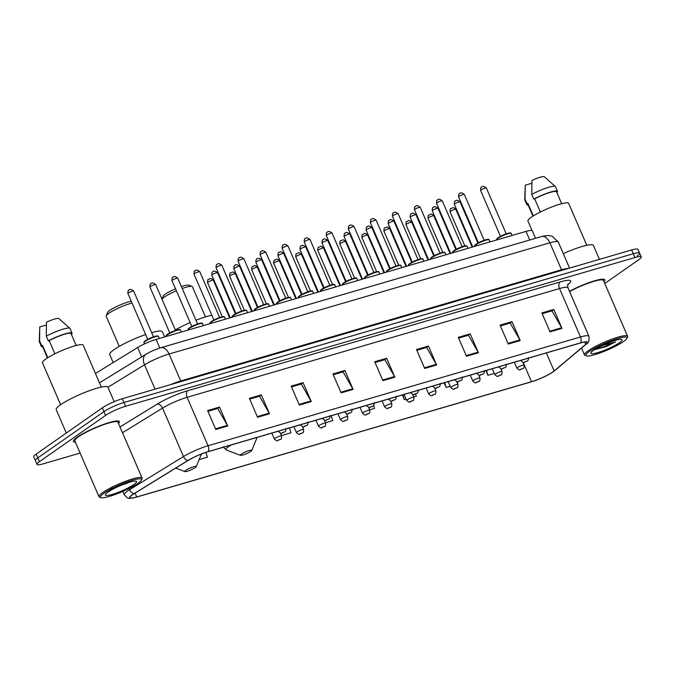 <?xml version="1.0" encoding="UTF-8"?>
<svg xmlns="http://www.w3.org/2000/svg" width="675" height="675" viewBox="0 0 675 675"><rect width="100%" height="100%" fill="white"/><g stroke="black" fill="none" stroke-linecap="round" stroke-linejoin="round"><path stroke-width="1.01" d="M95.445 373.486L137.675 347.515A15.66 2.506 -23.4 0 1 156.094 339.415L526.028 231.382A15.66 2.506 -23.4 0 1 532.33 230.808L535.57 238.283M637.175 255.901A15.66 2.506 156.6 0 0 639.613 253.167L637.976 249.387A15.66 2.506 156.6 0 0 631.665 249.961L122.318 398.714A15.66 2.506 156.6 0 0 102.322 407.843L36.188 454.089A15.66 2.506 156.6 0 0 33.75 456.823L35.387 460.603A15.66 2.506 156.6 0 1 37.825 457.869A15.66 2.506 156.6 0 0 35.387 460.603L37.024 464.383A15.66 2.506 156.6 0 0 43.335 463.809L80.114 453.068M639.613 253.167A15.66 2.506 156.6 0 0 633.302 253.749L123.955 402.494A15.66 2.506 156.6 0 0 103.958 411.623L37.825 457.869L103.958 411.623A15.66 2.506 156.6 0 1 123.955 402.494L633.302 253.749A15.66 2.506 156.6 0 1 639.613 253.167L641.25 256.947A15.66 2.506 156.6 0 0 634.939 257.529L125.592 406.282A15.66 2.506 156.6 0 0 105.595 415.403L39.462 461.658A15.66 2.506 156.6 0 0 37.024 464.383M603.982 281.728A25.059 4.008 156.6 0 0 604.867 279.83A25.059 4.008 156.6 0 0 569.464 291.313A25.059 4.008 156.6 0 1 604.867 279.83A25.059 4.008 156.6 0 1 603.982 281.728M118.513 423.512A25.059 4.008 156.6 0 0 119.399 421.605A25.059 4.008 156.6 0 0 102.381 424.845A25.059 4.008 156.6 0 0 77.304 437.138A25.059 4.008 156.6 0 0 73.406 441.509A25.059 4.008 156.6 0 0 75.397 442.167A25.059 4.008 156.6 0 1 73.406 441.509A25.059 4.008 156.6 0 1 77.304 437.138A25.059 4.008 156.6 0 1 102.381 424.845A25.059 4.008 156.6 0 1 119.399 421.605A25.059 4.008 156.6 0 1 118.513 423.512M552.842 371.95A16.706 2.675 -23.4 0 1 531.503 381.687L136.755 496.969A16.706 2.675 -23.4 0 1 130.03 497.585A16.706 2.675 -23.4 0 1 134.317 493.568L188.215 460.417A16.706 2.675 -23.4 0 1 207.866 451.786L580.298 343.018A16.706 2.675 -23.4 0 1 587.022 342.402A16.706 2.675 -23.4 0 1 585.723 344.334L554.141 370.963A16.706 2.675 -23.4 0 1 552.842 371.95M553.154 371.858A17.12 2.734 156.6 0 0 553.778 371.41A17.12 2.734 156.6 0 0 554.487 370.845L586.077 344.216A17.12 2.734 156.6 0 0 580.508 342.875L208.077 451.634A17.12 2.734 156.6 0 0 187.937 460.485L134.038 493.636A17.12 2.734 156.6 0 0 132.899 497.998A17.12 2.734 156.6 0 0 136.544 497.121L531.284 381.839A17.12 2.734 156.6 0 0 553.154 371.858M604.749 283.508L638.812 259.681A15.66 2.506 156.6 0 0 641.25 256.947M299.346 405.067L291.161 386.151L303.1 382.666L311.285 401.583L299.346 405.067M257.563 417.268L249.379 398.351L261.318 394.867L269.502 413.783L257.563 417.268M215.781 429.477L207.596 410.56L219.535 407.067L227.72 425.984L215.781 429.477M424.693 368.466L416.509 349.549L428.448 346.056L436.632 364.973L424.693 368.466M466.476 356.257L458.291 337.34L470.23 333.855L478.415 352.772L466.476 356.257M508.258 344.056L500.074 325.139L512.013 321.654L520.197 340.571L508.258 344.056M550.041 331.855L541.856 312.938L553.795 309.454L561.98 328.371L550.041 331.855M341.128 392.867L332.944 373.95L344.883 370.465L353.067 389.382L341.128 392.867M382.911 380.666L374.726 361.749L386.665 358.265L394.85 377.182L382.911 380.666M199.133 459.624L207.402 457.211L205.909 452.393M369.622 409.835L374.532 408.4L373.621 405.464M402.342 394.993L404.376 399.684L406.139 399.17M413.707 396.959L416.315 396.2L415.623 393.981M444.125 382.784L446.158 387.484L450.225 386.294M457.802 384.083L457.38 381.679M485.907 370.583L487.941 375.283L494.319 373.418M281.441 435.594L290.967 432.81L289.465 427.958M325.527 422.71L332.75 420.609L331.248 415.758M386.665 358.265L384.548 359.741M375.055 362.517L384.851 359.657L394.538 376.54A4.177 2.54 73.7 0 1 394.85 377.182M344.883 370.465L342.765 371.942M333.281 374.718L343.069 371.858L352.755 388.749A4.177 2.54 73.7 0 1 353.067 389.382M553.795 309.454L551.678 310.939M542.185 313.706L551.981 310.846L561.667 327.738A4.177 2.54 73.7 0 1 561.98 328.371M512.013 321.654L509.895 323.139M500.403 325.907L510.199 323.047L519.885 339.938A4.177 2.54 73.7 0 1 520.197 340.571M470.23 333.855L468.112 335.34M458.62 338.108L468.416 335.247L478.102 352.139A4.177 2.54 73.7 0 1 478.415 352.772M428.448 346.056L426.33 347.541M416.838 350.308L426.634 347.448L436.32 364.34A4.177 2.54 73.7 0 1 436.632 364.973M219.535 407.067L217.418 408.552M207.934 411.32L217.721 408.459L227.407 425.351A4.177 2.54 73.7 0 1 227.72 425.984M261.318 394.867L259.2 396.352M249.716 399.119L259.504 396.259L269.19 413.151A4.177 2.54 73.7 0 1 269.502 413.783M303.1 382.666L300.983 384.151M291.499 386.918L301.286 384.058L310.973 400.95A4.177 2.54 73.7 0 1 311.285 401.583M404.376 399.684L402.874 394.833M446.158 387.484L444.656 382.632M487.941 375.283L486.439 370.432M589.317 351.532A22.444 3.586 156.6 0 0 586.33 355.86A22.444 3.586 156.6 0 0 602.708 351.928A22.444 3.586 156.6 0 0 623.54 341.533A22.444 3.586 156.6 0 0 626.991 338.268A22.444 3.586 156.6 0 0 613.389 339.938A22.444 3.586 156.6 0 0 589.317 351.532M626.991 338.268L627.539 336.935A23.49 3.755 156.6 0 0 627.581 336.26A23.49 3.755 156.6 0 0 611.634 339.289A23.49 3.755 156.6 0 0 588.119 350.814A23.49 3.755 156.6 0 0 584.466 354.915A23.49 3.755 156.6 0 0 584.989 355.345L586.33 355.86M586.803 245.312L568.671 203.411A22.182 3.544 156.6 0 0 553.61 206.272A22.182 3.544 156.6 0 0 531.402 217.164A22.182 3.544 156.6 0 0 527.951 221.029L532.069 230.555M619.405 342.74A17.018 2.725 156.6 0 0 621.675 339.457A17.018 2.725 156.6 0 0 609.255 342.436A17.018 2.725 156.6 0 0 593.46 350.317A17.018 2.725 156.6 0 0 590.844 352.797A17.018 2.725 156.6 0 0 601.155 351.532A17.018 2.725 156.6 0 0 619.405 342.74M594.312 349.743L606.378 346.528L615.465 341.879L601.543 345.769M561.684 203.698L556.546 191.818A15.66 2.506 156.6 0 0 534.676 198.855L540.371 212.001M544.379 176.842A10.437 1.671 156.6 0 0 544.312 176.757A10.437 1.671 156.6 0 0 531.951 180.47L531.765 194.375L533.807 199.108L534.676 198.855M556.791 192.392L557.255 192.257A16.706 2.675 156.6 0 0 557.499 191.396L555.458 186.671A16.706 2.675 156.6 0 0 555.331 186.502A16.706 2.675 156.6 0 0 531.765 194.375M557.499 191.396A16.706 2.675 156.6 0 0 533.807 199.108M533.301 215.907L527.96 203.555A15.66 2.506 156.6 0 0 527.799 204.255L532.938 216.135M599.434 259.377L593.418 245.481A28.19 4.506 156.6 0 0 563.304 253.623M627.581 336.26L603.433 280.454A23.49 3.755 156.6 0 0 591.241 282.167A23.49 3.755 156.6 0 0 569.582 291.583M531.833 183.246L525.234 185.169L525.04 199.074A16.706 2.675 156.6 0 0 524.762 199.741A16.706 2.675 156.6 0 0 524.796 199.943L526.837 204.668A16.706 2.675 156.6 0 0 528.171 205.107M527.96 203.555L527.091 203.808A16.706 2.675 156.6 0 0 526.837 204.668M527.091 203.808L525.04 199.074M615.465 341.879L604.243 346.604L595.696 348.882M606.378 346.528L594.456 349.65M175.525 288.79A14.091 2.253 156.6 0 0 165.316 294.157A14.091 2.253 156.6 0 0 163.148 296.207L161.966 299.076M176.386 290.773A16.706 2.675 156.6 0 0 164.346 297.101A16.706 2.675 156.6 0 0 162 299.152M241.279 454.148A6.261 1.004 156.6 0 0 240.443 455.355A6.261 1.004 156.6 0 0 245.008 454.258A6.261 1.004 156.6 0 0 250.822 451.364A6.261 1.004 156.6 0 0 251.792 450.453A6.261 1.004 156.6 0 0 247.995 450.917A6.261 1.004 156.6 0 0 241.279 454.148M211.815 315.267A28.713 4.59 156.6 0 0 195.944 320.22M190.148 322.591A28.713 4.59 156.6 0 0 175.297 329.881M205.462 316.896L192.417 286.748A16.706 2.675 156.6 0 0 192.037 286.436A16.706 2.675 156.6 0 0 182.216 288.487M192.037 286.436L188.679 285.162A14.091 2.253 156.6 0 0 181.381 286.554M131.296 301.354A14.091 2.253 156.6 0 0 109.763 310.373A14.091 2.253 156.6 0 0 107.603 312.432L106.237 315.757A16.706 2.675 156.6 0 0 106.203 316.238L119.247 346.393M132.038 303.075A16.706 2.675 156.6 0 0 108.802 313.327A16.706 2.675 156.6 0 0 106.237 315.757M185.726 470.374A6.261 1.004 156.6 0 0 184.891 471.58A6.261 1.004 156.6 0 0 189.464 470.483A6.261 1.004 156.6 0 0 195.278 467.581A6.261 1.004 156.6 0 0 196.239 466.67A6.261 1.004 156.6 0 0 192.443 467.134A6.261 1.004 156.6 0 0 185.726 470.374M145.648 334.513A28.713 4.59 156.6 0 0 114.176 349.574A28.713 4.59 156.6 0 0 109.713 354.586L113.172 362.576M164.641 336.926L162.413 331.779A28.713 4.59 156.6 0 0 151.647 332.615M103.849 493.307A22.444 3.586 156.6 0 0 100.862 497.635A22.444 3.586 156.6 0 0 117.239 493.703A22.444 3.586 156.6 0 0 138.071 483.308A22.444 3.586 156.6 0 0 141.522 480.043A22.444 3.586 156.6 0 0 127.921 481.714A22.444 3.586 156.6 0 0 103.849 493.307M141.522 480.043L142.062 478.718A23.49 3.755 156.6 0 0 142.104 478.035A23.49 3.755 156.6 0 0 126.158 481.064A23.49 3.755 156.6 0 0 102.642 492.59A23.49 3.755 156.6 0 0 98.989 496.69A23.49 3.755 156.6 0 0 99.52 497.129L100.862 497.635M142.104 478.035L117.956 422.229A23.49 3.755 156.6 0 0 102.009 425.258A23.49 3.755 156.6 0 0 78.494 436.784A23.49 3.755 156.6 0 0 74.841 440.885L98.989 496.69M114.176 401.667L107.949 387.256A28.19 4.506 156.6 0 0 88.805 390.901A28.19 4.506 156.6 0 0 60.59 404.73A28.19 4.506 156.6 0 0 56.202 409.649L66.319 433.013M101.334 387.087L83.202 345.187A22.182 3.544 156.6 0 0 68.133 348.055A22.182 3.544 156.6 0 0 45.925 358.94A22.182 3.544 156.6 0 0 42.474 362.812L60.607 404.713M133.937 484.515A17.018 2.725 156.6 0 0 136.198 481.233A17.018 2.725 156.6 0 0 123.778 484.211A17.018 2.725 156.6 0 0 107.983 492.1A17.018 2.725 156.6 0 0 105.367 494.572A17.018 2.725 156.6 0 0 115.678 493.307A17.018 2.725 156.6 0 0 133.937 484.515M110.818 488.725L127.769 483.005M76.216 345.473L71.069 333.593A15.66 2.506 156.6 0 0 49.208 340.63L54.894 353.776M58.902 318.625A10.437 1.671 156.6 0 0 58.835 318.541A10.437 1.671 156.6 0 0 46.482 322.253L46.288 336.158L48.338 340.883L49.208 340.63M71.322 334.176L71.778 334.041A16.706 2.675 156.6 0 0 72.031 333.18L69.981 328.447A16.706 2.675 156.6 0 0 69.862 328.286A16.706 2.675 156.6 0 0 46.288 336.158M72.031 333.18A16.706 2.675 156.6 0 0 48.338 340.883M47.832 357.683L42.483 345.33A15.66 2.506 156.6 0 0 42.322 346.03L47.469 357.91M46.356 325.021L39.758 326.953L39.572 340.858A16.706 2.675 156.6 0 0 39.285 341.516A16.706 2.675 156.6 0 0 39.319 341.719L41.369 346.444A16.706 2.675 156.6 0 0 42.694 346.882M42.483 345.33L41.614 345.583A16.706 2.675 156.6 0 0 41.369 346.444M41.614 345.583L39.572 340.858M529.748 239.988L526.028 231.382M159.815 348.03L156.094 339.415M141.716 356.864L137.675 347.515M631.665 249.961L634.939 257.529M36.188 454.089L39.462 461.658M102.322 407.843L105.595 415.403M122.318 398.714L125.592 406.282M541.569 236.537A10.437 6.345 73.7 0 1 549.872 242.797L169.062 354.012A20.883 3.341 156.6 0 0 144.501 364.804A10.437 6.893 -121.6 0 1 145.935 354.274L149.639 352.215C151.36 351.413 153.36 350.156 160.76 347.743L542.734 236.216L548.269 235.457L552.201 236.225L558.284 242.021A20.883 3.341 156.6 0 0 549.872 242.797L561.541 269.755A20.883 3.341 -23.4 0 1 568.426 268.431M107.949 387.273L144.501 364.804L155.039 389.163M160.76 347.743A10.437 6.345 73.7 0 1 169.062 354.012L180.723 380.962L561.541 269.755A2.607 1.586 -106.3 0 0 561.862 270.354M170.429 384.666A20.883 3.341 -23.4 0 1 180.723 380.962A2.607 1.586 -106.3 0 0 181.043 381.561M531.503 381.687L523.125 362.315M208.077 451.634A5.223 3.172 -106.3 0 0 208.052 445.745L580.483 336.977A5.223 3.172 73.7 0 1 580.508 342.875M187.937 460.485A5.223 3.451 -121.6 0 1 183.49 456.536A20.883 3.341 -23.4 0 1 208.052 445.745L187.093 397.313A20.883 3.341 156.6 0 0 162.532 408.105L122.504 432.726M553.778 371.41L586.246 344.073A5.223 4.548 -130.1 0 1 586.077 344.216M560.166 281.939A5.223 3.172 73.7 0 0 559.524 288.554L580.483 336.977A20.883 3.341 -23.4 0 1 588.895 336.201L567.937 287.778A20.883 3.341 156.6 0 0 559.524 288.554L187.093 397.313A5.223 3.172 73.7 0 1 187.734 390.707L560.166 281.939A26.097 4.177 -23.4 0 1 568.654 283.989L567.751 284.749M134.038 493.636A5.223 3.451 -121.6 0 1 129.592 489.687L183.49 456.536L162.532 408.105A5.223 3.451 58.4 0 0 157.03 404.198A26.097 4.177 -23.4 0 1 187.734 390.707M132.899 497.998C129.001 497.542 129.347 500.538 124.234 494.708A20.883 3.341 -23.4 0 1 129.592 489.687L129.068 488.489M120.007 426.963L157.03 404.198M568.654 283.989A5.223 4.548 49.9 0 0 567.92 284.318M136.755 496.969L135.084 493.096M554.141 370.963L546.337 352.941M585.723 344.334L584.727 342.031M382.632 380.017L394.538 376.54M424.415 367.816L436.32 364.34M466.197 355.615L478.102 352.139M507.98 343.415L519.885 339.938M549.762 331.214L561.667 327.738M340.85 392.226L352.755 388.749M299.067 404.426L310.973 400.95M257.285 416.627L269.19 413.151M215.502 428.827L227.407 425.351M231.188 444.977A17.263 2.759 156.6 0 0 228.58 446.631A17.263 2.759 156.6 0 0 226.285 449.963L240.443 455.355M450.082 211.84C450.09 209.318 450.411 208.229 451.06 208.575C452.976 208.271 452.461 206.187 455.827 209.351A3.13 0.498 156.6 0 0 453.701 209.756A3.13 0.498 156.6 0 0 450.571 211.292A3.13 0.498 156.6 0 0 450.082 211.84L464.839 245.936M517.506 367.529A3.915 0.624 -23.4 0 1 521.421 365.614A3.915 0.624 -23.4 0 1 524.087 365.108C524.129 367.588 523.758 368.727 522.982 368.508C519.134 369.63 520.56 371.368 516.898 368.212A3.915 0.624 -23.4 0 1 517.506 367.529M522.509 368.736L520.518 369.318L522.509 368.736M428.034 218.278C428.043 215.755 428.372 214.667 429.013 215.013C430.928 214.709 430.422 212.625 433.78 215.789A3.13 0.498 156.6 0 0 431.654 216.194A3.13 0.498 156.6 0 0 428.524 217.73A3.13 0.498 156.6 0 0 428.034 218.278L442.792 252.374M495.458 373.975A3.915 0.624 -23.4 0 1 499.382 372.052A3.915 0.624 -23.4 0 1 502.04 371.545C502.082 374.026 501.711 375.165 500.934 374.946C497.087 376.068 498.521 377.806 494.851 374.659A3.915 0.624 -23.4 0 1 495.458 373.975M500.462 375.173L498.471 375.756L500.462 375.173M405.987 224.716C405.996 222.193 406.325 221.105 406.974 221.451C408.881 221.147 408.375 219.071 411.742 222.227A3.13 0.498 156.6 0 0 409.615 222.632A3.13 0.498 156.6 0 0 406.477 224.176A3.13 0.498 156.6 0 0 405.987 224.716L420.744 258.812M473.411 380.413A3.915 0.624 -23.4 0 1 477.335 378.489A3.915 0.624 -23.4 0 1 479.993 377.983C480.035 380.464 479.672 381.603 478.887 381.383C475.04 382.506 476.474 384.244 472.804 381.097A3.915 0.624 -23.4 0 1 473.411 380.413M478.415 381.611L476.423 382.193L478.415 381.611M383.948 231.154C383.948 228.631 384.277 227.543 384.927 227.888C386.834 227.585 386.328 225.509 389.694 228.665A3.13 0.498 156.6 0 0 387.568 229.07A3.13 0.498 156.6 0 0 384.429 230.614A3.13 0.498 156.6 0 0 383.948 231.154L398.697 265.25M451.373 386.851A3.915 0.624 -23.4 0 1 455.288 384.927A3.915 0.624 -23.4 0 1 457.945 384.421C457.987 386.902 457.625 388.041 456.848 387.821C453.001 388.952 454.427 390.682 450.765 387.534A3.915 0.624 -23.4 0 1 451.373 386.851M456.376 388.049L454.385 388.631L456.376 388.049M361.901 237.592C361.91 235.069 362.23 233.98 362.88 234.326C364.795 234.023 364.281 231.947 367.647 235.111A3.13 0.498 156.6 0 0 365.521 235.507A3.13 0.498 156.6 0 0 362.391 237.052A3.13 0.498 156.6 0 0 361.901 237.592L376.65 271.688M429.325 393.289A3.915 0.624 -23.4 0 1 433.24 391.365A3.915 0.624 -23.4 0 1 435.898 390.859C435.949 393.339 435.577 394.478 434.801 394.259C430.954 395.39 432.38 397.119 428.718 393.972A3.915 0.624 -23.4 0 1 429.325 393.289M434.329 394.487L432.337 395.069L434.329 394.487M339.854 244.029C339.863 241.507 340.192 240.418 340.833 240.764C342.748 240.46 342.242 238.385 345.6 241.549A3.13 0.498 156.6 0 0 343.474 241.945A3.13 0.498 156.6 0 0 340.343 243.489A3.13 0.498 156.6 0 0 339.854 244.029L354.611 278.125M407.278 399.727A3.915 0.624 -23.4 0 1 411.202 397.803A3.915 0.624 -23.4 0 1 413.859 397.297C413.902 399.777 413.53 400.916 412.754 400.697C408.907 401.827 410.332 403.557 406.671 400.41A3.915 0.624 -23.4 0 1 407.278 399.727M412.282 400.925L410.29 401.507L412.282 400.925M317.807 250.467C317.815 247.944 318.144 246.856 318.794 247.202C320.701 246.898 320.195 244.823 323.561 247.987A3.13 0.498 156.6 0 0 321.435 248.392A3.13 0.498 156.6 0 0 318.296 249.927A3.13 0.498 156.6 0 0 317.807 250.467L332.564 284.563M385.231 406.164A3.915 0.624 -23.4 0 1 389.154 404.241A3.915 0.624 -23.4 0 1 391.812 403.734C391.854 406.215 391.483 407.354 390.707 407.135C386.859 408.265 388.294 409.995 384.623 406.848A3.915 0.624 -23.4 0 1 385.231 406.164M390.234 407.363L388.243 407.945L390.234 407.363M295.768 256.905C295.768 254.382 296.097 253.294 296.747 253.64C298.654 253.336 298.148 251.26 301.514 254.424A3.13 0.498 156.6 0 0 299.388 254.829A3.13 0.498 156.6 0 0 296.249 256.365A3.13 0.498 156.6 0 0 295.768 256.905L310.517 291.001M363.192 412.602A3.915 0.624 -23.4 0 1 367.107 410.678A3.915 0.624 -23.4 0 1 369.765 410.172C369.807 412.653 369.444 413.792 368.66 413.573C364.812 414.703 366.247 416.433 362.576 413.286A3.915 0.624 -23.4 0 1 363.192 412.602M368.187 413.8L366.204 414.382L368.187 413.8M273.721 263.343C273.729 260.82 274.05 259.732 274.7 260.077C276.607 259.774 276.1 257.698 279.467 260.862A3.13 0.498 156.6 0 0 277.341 261.267A3.13 0.498 156.6 0 0 274.202 262.803A3.13 0.498 156.6 0 0 273.721 263.343L288.47 297.439M341.145 419.04A3.915 0.624 -23.4 0 1 345.06 417.116A3.915 0.624 -23.4 0 1 347.718 416.61C347.76 419.091 347.397 420.23 346.621 420.019C342.773 421.141 344.199 422.879 340.538 419.723A3.915 0.624 -23.4 0 1 341.145 419.04M346.148 420.238L344.157 420.82L346.148 420.238M251.674 269.789C251.682 267.258 252.011 266.169 252.653 266.515C254.568 266.22 254.053 264.136 257.42 267.3A3.13 0.498 156.6 0 0 255.293 267.705A3.13 0.498 156.6 0 0 252.163 269.241A3.13 0.498 156.6 0 0 251.674 269.789L266.431 303.877M319.098 425.478A3.915 0.624 -23.4 0 1 323.021 423.554A3.915 0.624 -23.4 0 1 325.679 423.048C325.721 425.537 325.35 426.668 324.574 426.457C320.726 427.579 322.152 429.317 318.49 426.161A3.915 0.624 -23.4 0 1 319.098 425.478M324.101 426.676L322.11 427.258L324.101 426.676M229.627 276.227C229.635 273.696 229.964 272.607 230.605 272.953C232.521 272.658 232.014 270.574 235.381 273.738A3.13 0.498 156.6 0 0 233.255 274.143A3.13 0.498 156.6 0 0 230.116 275.678A3.13 0.498 156.6 0 0 229.627 276.227L244.384 310.314M297.051 431.916A3.915 0.624 -23.4 0 1 300.974 429.992A3.915 0.624 -23.4 0 1 303.632 429.486C303.674 431.975 303.303 433.105 302.527 432.894C298.679 434.017 300.113 435.755 296.443 432.599A3.915 0.624 -23.4 0 1 297.051 431.916M302.054 433.114L300.063 433.696L302.054 433.114M207.579 282.665C207.588 280.133 207.917 279.045 208.567 279.391C210.473 279.096 209.967 277.012 213.334 280.176A3.13 0.498 156.6 0 0 211.207 280.581A3.13 0.498 156.6 0 0 208.069 282.116A3.13 0.498 156.6 0 0 207.579 282.665L222.337 316.752M275.012 438.353A3.915 0.624 -23.4 0 1 278.927 436.43A3.915 0.624 -23.4 0 1 281.585 435.923C281.627 438.413 281.264 439.543 280.479 439.332C276.632 440.454 278.066 442.193 274.396 439.037A3.915 0.624 -23.4 0 1 275.012 438.353M280.007 439.552L278.024 440.134L280.007 439.552M454.815 203.833A3.13 0.498 156.6 0 0 454.326 204.382C454.334 201.859 454.663 200.77 455.304 201.116C456.123 199.783 457.709 200.045 460.08 201.893A3.13 0.498 156.6 0 0 457.954 202.297A3.13 0.498 156.6 0 0 454.815 203.833M520.965 360.349L521.142 360.754A3.915 0.624 -23.4 0 1 521.648 360.146M524.762 361.859L526.753 361.277L524.762 361.859M432.768 210.271A3.13 0.498 156.6 0 0 432.278 210.819C432.287 208.297 432.616 207.208 433.266 207.554C434.076 206.221 435.662 206.482 438.033 208.33A3.13 0.498 156.6 0 0 435.907 208.735A3.13 0.498 156.6 0 0 432.768 210.271M498.918 366.787L499.095 367.192A3.915 0.624 -23.4 0 1 499.601 366.584M502.723 368.297L504.706 367.715L502.723 368.297M410.721 216.709A3.13 0.498 156.6 0 0 410.24 217.257C410.248 214.734 410.569 213.646 411.218 213.992C412.028 212.659 413.615 212.92 415.986 214.768A3.13 0.498 156.6 0 0 413.859 215.173A3.13 0.498 156.6 0 0 410.721 216.709M476.879 373.224L477.056 373.629A3.915 0.624 -23.4 0 1 477.554 373.022M480.676 374.735L482.667 374.152L480.676 374.735M388.682 223.155A3.13 0.498 156.6 0 0 388.192 223.695C388.201 221.172 388.53 220.084 389.171 220.43C389.981 219.097 391.576 219.358 393.938 221.206A3.13 0.498 156.6 0 0 391.812 221.611A3.13 0.498 156.6 0 0 388.682 223.155M454.832 379.662L455.009 380.076A3.915 0.624 -23.4 0 1 455.515 379.46M458.629 381.173L460.62 380.59L458.629 381.173M366.635 229.593A3.13 0.498 156.6 0 0 366.145 230.133C366.154 227.61 366.483 226.522 367.124 226.868C367.942 225.534 369.529 225.796 371.9 227.644A3.13 0.498 156.6 0 0 369.765 228.049A3.13 0.498 156.6 0 0 366.635 229.593M432.785 386.1L432.962 386.513A3.915 0.624 -23.4 0 1 433.468 385.898M436.582 387.61L438.573 387.028L436.582 387.61M344.587 236.031A3.13 0.498 156.6 0 0 344.098 236.571C344.107 234.048 344.436 232.959 345.085 233.305C345.895 231.972 347.482 232.234 349.852 234.09A3.13 0.498 156.6 0 0 347.726 234.487A3.13 0.498 156.6 0 0 344.587 236.031M410.738 392.538L410.915 392.951A3.915 0.624 -23.4 0 1 411.421 392.335M414.543 394.048L416.526 393.466L414.543 394.048M322.54 242.468A3.13 0.498 156.6 0 0 322.059 243.008C322.059 240.486 322.388 239.397 323.038 239.743C323.848 238.41 325.434 238.672 327.805 240.528A3.13 0.498 156.6 0 0 325.679 240.924A3.13 0.498 156.6 0 0 322.54 242.468M388.699 398.976L388.876 399.389A3.915 0.624 -23.4 0 1 389.374 398.773M392.496 400.486L394.487 399.904L392.496 400.486M300.502 248.906A3.13 0.498 156.6 0 0 300.012 249.446C300.021 246.923 300.341 245.835 300.991 246.181C301.801 244.848 303.396 245.109 305.758 246.966A3.13 0.498 156.6 0 0 303.632 247.362A3.13 0.498 156.6 0 0 300.502 248.906M366.652 405.413L366.829 405.827A3.915 0.624 -23.4 0 1 367.335 405.211M370.448 406.924L372.44 406.342L370.448 406.924M278.454 255.344A3.13 0.498 156.6 0 0 277.965 255.884C277.973 253.361 278.302 252.273 278.944 252.619C279.762 251.286 281.348 251.547 283.711 253.403A3.13 0.498 156.6 0 0 281.585 253.808A3.13 0.498 156.6 0 0 278.454 255.344M344.604 411.851L344.782 412.265A3.915 0.624 -23.4 0 1 345.288 411.657M348.401 413.362L350.392 412.779L348.401 413.362M256.407 261.782A3.13 0.498 156.6 0 0 255.918 262.322C255.926 259.799 256.255 258.711 256.905 259.057C257.715 257.723 259.301 257.985 261.672 259.841A3.13 0.498 156.6 0 0 259.546 260.246A3.13 0.498 156.6 0 0 256.407 261.782M322.557 418.289L322.734 418.702A3.915 0.624 -23.4 0 1 323.241 418.095M326.354 419.799L328.345 419.217L326.354 419.799M234.36 268.22A3.13 0.498 156.6 0 0 233.879 268.768C233.879 266.237 234.208 265.148 234.858 265.494C235.668 264.161 237.254 264.423 239.625 266.279A3.13 0.498 156.6 0 0 237.499 266.684A3.13 0.498 156.6 0 0 234.36 268.22M300.51 424.727L300.696 425.14A3.915 0.624 -23.4 0 1 301.193 424.533M304.315 426.237L306.307 425.655L304.315 426.237M212.321 274.657A3.13 0.498 156.6 0 0 211.832 275.206C211.84 272.675 212.161 271.586 212.811 271.932C213.621 270.599 215.215 270.861 217.578 272.717A3.13 0.498 156.6 0 0 215.452 273.122A3.13 0.498 156.6 0 0 212.321 274.657M278.471 431.165L278.648 431.578A3.915 0.624 -23.4 0 1 279.155 430.971M282.268 432.675L284.259 432.093L282.268 432.675M497.99 238.275A7.83 1.249 156.6 0 0 496.775 239.642C496.294 239.431 496.733 238.79 498.091 237.735L508.807 233.086C510.486 232.791 511.262 232.9 511.144 233.423A7.83 1.249 156.6 0 0 505.828 234.436A7.83 1.249 156.6 0 0 497.99 238.275M481.106 189.937A3.13 0.498 156.6 0 0 480.617 190.485C480.625 187.962 480.954 186.874 481.604 187.22C482.414 185.887 484 186.148 486.371 187.996A3.13 0.498 156.6 0 0 484.245 188.401A3.13 0.498 156.6 0 0 481.106 189.937M498.184 237.684A7.307 1.164 -23.4 0 1 505.668 234.039A7.307 1.164 -23.4 0 1 510.477 233.221M475.943 244.713A7.83 1.249 156.6 0 0 474.727 246.08C474.247 245.869 474.685 245.227 476.044 244.173L486.759 239.524C488.438 239.228 489.223 239.338 489.097 239.861A7.83 1.249 156.6 0 0 483.781 240.874A7.83 1.249 156.6 0 0 475.943 244.713M459.059 196.374A3.13 0.498 156.6 0 0 458.578 196.923C458.578 194.4 458.907 193.312 459.557 193.657C460.367 192.324 461.953 192.586 464.324 194.434A3.13 0.498 156.6 0 0 462.198 194.839A3.13 0.498 156.6 0 0 459.059 196.374M476.137 244.122A7.307 1.164 -23.4 0 1 483.629 240.477A7.307 1.164 -23.4 0 1 488.43 239.659M453.904 251.151A7.83 1.249 156.6 0 0 452.68 252.517C452.208 252.307 452.647 251.665 453.997 250.611L464.712 245.962C466.391 245.666 467.176 245.776 467.058 246.299A7.83 1.249 156.6 0 0 461.742 247.312A7.83 1.249 156.6 0 0 453.904 251.151M437.02 202.812A3.13 0.498 156.6 0 0 436.531 203.361C436.539 200.838 436.86 199.749 437.51 200.095C438.32 198.762 439.914 199.024 442.277 200.872A3.13 0.498 156.6 0 0 440.151 201.277A3.13 0.498 156.6 0 0 437.02 202.812M454.089 250.56A7.307 1.164 -23.4 0 1 461.582 246.915A7.307 1.164 -23.4 0 1 466.383 246.097M431.857 257.588A7.83 1.249 156.6 0 0 430.642 258.955C430.161 258.744 430.599 258.103 431.958 257.048L442.665 252.399C444.352 252.104 445.129 252.214 445.011 252.737A7.83 1.249 156.6 0 0 439.695 253.749A7.83 1.249 156.6 0 0 431.857 257.588M414.973 209.25A3.13 0.498 156.6 0 0 414.484 209.798C414.492 207.276 414.821 206.187 415.462 206.533C416.273 205.2 417.867 205.462 420.23 207.309A3.13 0.498 156.6 0 0 418.103 207.714A3.13 0.498 156.6 0 0 414.973 209.25M432.051 257.006A7.307 1.164 -23.4 0 1 439.535 253.353A7.307 1.164 -23.4 0 1 444.344 252.534M409.809 264.026A7.83 1.249 156.6 0 0 408.594 265.393C408.113 265.182 408.552 264.549 409.911 263.486L420.626 258.837C422.305 258.542 423.082 258.66 422.963 259.175A7.83 1.249 156.6 0 0 417.648 260.187A7.83 1.249 156.6 0 0 409.809 264.026M392.926 215.688A3.13 0.498 156.6 0 0 392.437 216.236C392.445 213.713 392.774 212.625 393.424 212.971C394.234 211.638 395.82 211.899 398.191 213.747A3.13 0.498 156.6 0 0 396.065 214.152A3.13 0.498 156.6 0 0 392.926 215.688M410.003 263.444A7.307 1.164 -23.4 0 1 417.488 259.791A7.307 1.164 -23.4 0 1 422.297 258.972M387.762 270.464A7.83 1.249 156.6 0 0 386.547 271.831C386.066 271.62 386.505 270.987 387.863 269.924L398.579 265.275C400.258 264.98 401.043 265.098 400.916 265.613A7.83 1.249 156.6 0 0 395.601 266.625A7.83 1.249 156.6 0 0 387.762 270.464M370.879 222.126A3.13 0.498 156.6 0 0 370.398 222.674C370.398 220.151 370.727 219.063 371.377 219.409C372.187 218.076 373.773 218.337 376.144 220.185A3.13 0.498 156.6 0 0 374.017 220.59A3.13 0.498 156.6 0 0 370.879 222.126M387.956 269.882A7.307 1.164 -23.4 0 1 395.44 266.228A7.307 1.164 -23.4 0 1 400.25 265.41M365.723 276.902A7.83 1.249 156.6 0 0 364.5 278.269C364.027 278.058 364.466 277.425 365.816 276.362L376.532 271.713C378.211 271.418 378.996 271.536 378.877 272.05A7.83 1.249 156.6 0 0 373.553 273.063A7.83 1.249 156.6 0 0 365.723 276.902M348.832 228.572A3.13 0.498 156.6 0 0 348.351 229.112C348.359 226.589 348.68 225.501 349.329 225.847C350.139 224.513 351.734 224.775 354.097 226.623A3.13 0.498 156.6 0 0 351.97 227.028A3.13 0.498 156.6 0 0 348.832 228.572M365.909 276.32A7.307 1.164 -23.4 0 1 373.402 272.666A7.307 1.164 -23.4 0 1 378.202 271.848M343.676 283.34A7.83 1.249 156.6 0 0 342.453 284.707C341.98 284.496 342.419 283.863 343.769 282.8L354.485 278.151C356.172 277.855 356.948 277.973 356.83 278.488A7.83 1.249 156.6 0 0 351.515 279.501A7.83 1.249 156.6 0 0 343.676 283.34M326.793 235.01A3.13 0.498 156.6 0 0 326.303 235.55C326.312 233.027 326.641 231.938 327.282 232.284C328.092 230.951 329.687 231.213 332.049 233.061A3.13 0.498 156.6 0 0 329.923 233.466A3.13 0.498 156.6 0 0 326.793 235.01M343.87 282.757A7.307 1.164 -23.4 0 1 351.354 279.104A7.307 1.164 -23.4 0 1 356.164 278.286M321.629 289.786A7.83 1.249 156.6 0 0 320.414 291.144C319.933 290.933 320.372 290.301 321.73 289.238L332.438 284.588C334.125 284.293 334.901 284.411 334.783 284.926A7.83 1.249 156.6 0 0 329.468 285.938A7.83 1.249 156.6 0 0 321.629 289.786M304.746 241.448A3.13 0.498 156.6 0 0 304.256 241.988C304.265 239.465 304.594 238.376 305.235 238.722C306.053 237.389 307.64 237.651 310.011 239.507A3.13 0.498 156.6 0 0 307.884 239.903A3.13 0.498 156.6 0 0 304.746 241.448M321.823 289.195A7.307 1.164 -23.4 0 1 329.307 285.542A7.307 1.164 -23.4 0 1 334.117 284.723M299.582 296.224A7.83 1.249 156.6 0 0 298.367 297.591C297.886 297.371 298.325 296.738 299.683 295.675L310.399 291.026C312.078 290.731 312.863 290.849 312.736 291.364A7.83 1.249 156.6 0 0 307.42 292.376A7.83 1.249 156.6 0 0 299.582 296.224M282.698 247.885A3.13 0.498 156.6 0 0 282.209 248.425C282.218 245.903 282.547 244.814 283.196 245.16C284.006 243.827 285.593 244.088 287.963 245.945A3.13 0.498 156.6 0 0 285.837 246.341A3.13 0.498 156.6 0 0 282.698 247.885M299.776 295.633A7.307 1.164 -23.4 0 1 307.26 291.98A7.307 1.164 -23.4 0 1 312.069 291.161M277.535 302.662A7.83 1.249 156.6 0 0 276.32 304.028C275.839 303.809 276.277 303.176 277.636 302.113L288.352 297.464C290.031 297.169 290.815 297.287 290.697 297.802A7.83 1.249 156.6 0 0 285.373 298.814A7.83 1.249 156.6 0 0 277.535 302.662M260.651 254.323A3.13 0.498 156.6 0 0 260.17 254.863C260.179 252.34 260.499 251.252 261.149 251.598C261.959 250.265 263.545 250.526 265.916 252.382A3.13 0.498 156.6 0 0 263.79 252.788A3.13 0.498 156.6 0 0 260.651 254.323M277.729 302.071A7.307 1.164 -23.4 0 1 285.221 298.418A7.307 1.164 -23.4 0 1 290.022 297.599M255.496 309.099A7.83 1.249 156.6 0 0 254.273 310.466C253.8 310.247 254.239 309.614 255.589 308.551L266.304 303.902C267.983 303.607 268.768 303.725 268.65 304.239A7.83 1.249 156.6 0 0 263.334 305.252A7.83 1.249 156.6 0 0 255.496 309.099M238.613 260.761A3.13 0.498 156.6 0 0 238.123 261.301C238.132 258.778 238.452 257.69 239.102 258.036C239.912 256.702 241.507 256.964 243.869 258.82A3.13 0.498 156.6 0 0 241.743 259.225A3.13 0.498 156.6 0 0 238.613 260.761M255.69 308.509A7.307 1.164 -23.4 0 1 263.174 304.855A7.307 1.164 -23.4 0 1 267.983 304.037M233.449 315.537A7.83 1.249 156.6 0 0 232.234 316.904C231.753 316.685 232.192 316.052 233.55 314.989L244.257 310.34C245.945 310.044 246.721 310.163 246.603 310.677A7.83 1.249 156.6 0 0 241.287 311.69A7.83 1.249 156.6 0 0 233.449 315.537M216.565 267.199A3.13 0.498 156.6 0 0 216.076 267.747C216.084 265.216 216.413 264.127 217.055 264.473C217.873 263.14 219.459 263.402 221.83 265.258A3.13 0.498 156.6 0 0 219.696 265.663A3.13 0.498 156.6 0 0 216.565 267.199M233.643 314.947A7.307 1.164 -23.4 0 1 241.127 311.293A7.307 1.164 -23.4 0 1 245.936 310.475M211.402 321.975A7.83 1.249 156.6 0 0 210.187 323.342C209.706 323.123 210.144 322.49 211.503 321.427L222.218 316.777C223.898 316.482 224.674 316.6 224.556 317.123A7.83 1.249 156.6 0 0 219.24 318.127A7.83 1.249 156.6 0 0 211.402 321.975M194.518 273.637A3.13 0.498 156.6 0 0 194.029 274.185C194.037 271.654 194.366 270.565 195.016 270.911C195.826 269.578 197.412 269.84 199.783 271.696A3.13 0.498 156.6 0 0 197.657 272.101A3.13 0.498 156.6 0 0 194.518 273.637M211.596 321.384A7.307 1.164 -23.4 0 1 219.08 317.731A7.307 1.164 -23.4 0 1 223.889 316.913M189.354 328.413A7.83 1.249 156.6 0 0 188.139 329.78C187.658 329.56 188.097 328.927 189.456 327.864L200.171 323.215C201.85 322.92 202.635 323.038 202.508 323.561A7.83 1.249 156.6 0 0 197.193 324.565A7.83 1.249 156.6 0 0 189.354 328.413M172.471 280.074A3.13 0.498 156.6 0 0 171.99 280.623C171.99 278.092 172.319 277.003 172.969 277.349C173.779 276.016 175.365 276.277 177.736 278.134A3.13 0.498 156.6 0 0 175.61 278.539A3.13 0.498 156.6 0 0 172.471 280.074M189.548 327.822A7.307 1.164 -23.4 0 1 197.041 324.169A7.307 1.164 -23.4 0 1 201.842 323.35M167.316 334.851A7.83 1.249 156.6 0 0 166.092 336.218C165.62 335.998 166.058 335.365 167.408 334.302L178.124 329.653C179.803 329.366 180.588 329.476 180.47 329.999A7.83 1.249 156.6 0 0 175.154 331.003A7.83 1.249 156.6 0 0 167.316 334.851M150.432 286.512A3.13 0.498 156.6 0 0 149.943 287.061C149.951 284.529 150.272 283.441 150.922 283.787C151.732 282.454 153.326 282.715 155.689 284.572A3.13 0.498 156.6 0 0 153.562 284.977A3.13 0.498 156.6 0 0 150.432 286.512M167.51 334.26A7.307 1.164 -23.4 0 1 174.994 330.615A7.307 1.164 -23.4 0 1 179.795 329.788M145.268 341.288A7.83 1.249 156.6 0 0 144.053 342.655C143.572 342.436 144.011 341.803 145.37 340.74L156.077 336.099C157.764 335.804 158.541 335.914 158.422 336.437A7.83 1.249 156.6 0 0 153.107 337.441A7.83 1.249 156.6 0 0 145.268 341.288M128.385 292.95A3.13 0.498 156.6 0 0 127.896 293.498C127.904 290.967 128.233 289.879 128.874 290.225C129.693 288.892 131.279 289.153 133.642 291.009A3.13 0.498 156.6 0 0 131.515 291.414A3.13 0.498 156.6 0 0 128.385 292.95M145.463 340.698A7.307 1.164 -23.4 0 1 152.947 337.053A7.307 1.164 -23.4 0 1 157.756 336.226M558.284 242.021L569.565 268.102M99.487 382.835L145.935 354.274M586.246 344.073C588.575 343.153 589.461 340.529 588.895 336.201M124.234 494.708L122.808 491.417M567.937 287.778C567.565 285.255 567.624 283.989 568.114 283.989M581.504 348.072L584.466 354.915M544.312 176.757L555.331 186.502M525.091 188.73L524.762 199.741M223.045 446.909L226.285 449.963M251.792 450.453L257.158 437.392M184.891 471.58L175.736 468.096M196.239 466.67L201.445 454.013M58.835 318.541L69.862 328.286M39.614 330.505L39.285 341.516M455.827 209.351L472.171 247.109M522.847 362.256L524.087 365.108M514.333 362.289L516.898 368.212M433.78 215.789L450.124 253.547M500.799 368.693L502.04 371.545M492.286 368.727L494.851 374.659M411.742 222.227L428.077 259.985M478.761 375.131L479.993 377.983M470.239 375.165L472.804 381.097M389.694 228.665L406.029 266.423M456.713 381.569L457.945 384.421M448.192 381.603L450.765 387.534M367.647 235.111L383.991 272.86M434.666 388.007L435.898 390.859M426.153 388.041L428.718 393.972M345.6 241.549L361.943 279.307M412.619 394.445L413.859 397.297M404.106 394.478L406.671 400.41M323.561 247.987L339.896 285.744M390.58 400.882L391.812 403.734M382.058 400.916L384.623 406.848M301.514 254.424L317.849 292.182M368.533 407.32L369.765 410.172M360.011 407.354L362.576 413.286M279.467 260.862L295.81 298.62M346.486 413.758L347.718 416.61M337.973 413.792L340.538 419.723M257.42 267.3L273.763 305.058M324.439 420.196L325.679 423.048M315.925 420.23L318.49 426.161M235.381 273.738L251.716 311.496M302.4 426.634L303.632 429.486M293.878 426.668L296.443 432.599M213.334 280.176L229.669 317.933M280.353 433.072L281.585 435.923M271.831 433.105L274.396 439.037M454.326 204.382L472.745 246.94M521.142 360.754C524.812 363.909 523.378 362.171 527.226 361.049C528.095 360.889 528.466 359.75 528.331 357.649M460.08 201.893L477.883 243.051M432.278 210.819L450.697 253.378M499.095 367.192C502.765 370.347 501.331 368.609 505.178 367.487C506.056 367.327 506.419 366.188 506.284 364.087M438.033 208.33L455.844 249.488M410.24 217.257L428.659 259.816M477.056 373.629C480.718 376.785 479.292 375.047 483.14 373.925C484.009 373.764 484.372 372.625 484.237 370.524M415.986 214.768L433.797 255.926M388.192 223.695L406.612 266.262M455.009 380.076C458.671 383.223 457.245 381.485 461.093 380.363C461.962 380.202 462.333 379.063 462.198 376.962M393.938 221.206L411.75 262.364M366.145 230.133L384.564 272.7M432.962 386.513C436.632 389.661 435.198 387.931 439.045 386.8C439.914 386.64 440.286 385.501 440.151 383.4M371.9 227.644L389.703 268.802M344.098 236.571L362.517 279.138M410.915 392.951C414.585 396.098 413.151 394.369 416.998 393.238C417.867 393.078 418.238 391.939 418.103 389.838M349.852 234.09L367.656 275.24M322.059 243.008L340.47 285.576M388.876 399.389C392.538 402.536 391.112 400.807 394.959 399.676C395.828 399.516 396.191 398.377 396.056 396.276M327.805 240.528L345.617 281.677M300.012 249.446L318.431 292.013M366.829 405.827C370.491 408.974 369.065 407.244 372.912 406.114C373.781 405.953 374.144 404.814 374.017 402.713M305.758 246.966L323.57 288.115M277.965 255.884L296.384 298.451M344.782 412.265C348.443 415.412 347.017 413.682 350.865 412.552C351.734 412.391 352.105 411.252 351.97 409.151M283.711 253.403L301.523 294.553M255.918 262.322L274.337 304.889M322.734 418.702C326.405 421.85 324.97 420.12 328.818 418.998C329.687 418.829 330.058 417.69 329.923 415.589M261.672 259.841L279.475 300.991M233.879 268.768L252.29 311.327M300.696 425.14C304.358 428.296 302.932 426.558 306.779 425.436C307.648 425.267 308.011 424.128 307.876 422.027M239.625 266.279L257.437 307.429M211.832 275.206L230.251 317.765M278.648 431.578C282.31 434.734 280.884 432.996 284.732 431.873C285.601 431.705 285.964 430.566 285.829 428.465M217.578 272.717L235.389 313.867M480.617 190.485L500.462 236.326M511.144 233.423L512.03 235.474M486.371 187.996L506.208 233.837M458.578 196.923L478.415 242.764M489.097 239.861L489.983 241.912M464.324 194.434L484.161 240.275M436.531 203.361L456.368 249.202M467.058 246.299L467.944 248.349M442.277 200.872L462.113 246.721M414.484 209.798L434.32 255.639M445.011 252.737L445.897 254.787M420.23 207.309L440.075 253.159M392.437 216.236L412.273 262.077M422.963 259.175L423.849 261.225M398.191 213.747L418.027 259.597M370.398 222.674L390.234 268.515M400.916 265.613L401.802 267.663M376.144 220.185L395.98 266.034M348.351 229.112L368.187 274.961M378.877 272.05L379.763 274.101M354.097 226.623L373.933 272.472M326.303 235.55L346.14 281.399M356.83 278.488L357.716 280.538M332.049 233.061L351.894 278.91M304.256 241.988L324.093 287.837M334.783 284.926L335.669 286.976M310.011 239.507L329.847 285.348M282.209 248.425L302.054 294.275M312.736 291.364L313.622 293.414M287.963 245.945L307.8 291.786M260.17 254.863L280.007 300.712M290.697 297.802L291.583 299.852M265.916 252.382L285.753 298.223M238.123 261.301L257.96 307.15M268.65 304.239L269.536 306.29M243.869 258.82L263.706 304.661M216.076 267.747L235.913 313.588M246.603 310.677L247.489 312.727M221.83 265.258L241.667 311.099M194.029 274.185L213.874 320.026M224.556 317.123L225.442 319.165M199.783 271.696L219.62 317.537M171.99 280.623L191.827 326.464M202.508 323.561L203.394 325.603M177.736 278.134L197.572 323.975M149.943 287.061L169.779 332.902M180.47 329.999L181.356 332.041M155.689 284.572L175.525 330.413M127.896 293.498L147.732 339.339M144.053 342.655L144.577 343.862M158.422 336.437L159.308 338.479M133.642 291.009L153.487 336.85"/></g></svg>
